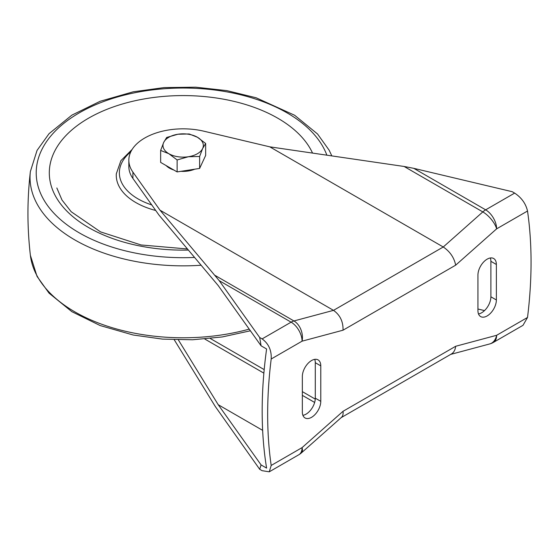 <?xml version="1.0" encoding="UTF-8"?>
<svg xmlns="http://www.w3.org/2000/svg" width="559" height="559" viewBox="0 0 559 559"><rect width="100%" height="100%" fill="white"/><g stroke="black" fill="none" stroke-linecap="round" stroke-linejoin="round"><path stroke-width="0.84" d="M205.656 155.437L199.626 168.434L177.126 171.913L160.65 162.403L160.65 150.441L163.668 142.475L166.68 137.451L177.93 134.237L189.187 133.964L197.425 137.248L205.656 143.474L205.656 155.437M173.828 170.006A19.397 11.201 180 0 1 169.433 168.105A19.397 11.201 180 0 1 166.142 165.576M194.679 169.195A19.397 11.201 180 0 1 180.976 171.32M205.656 143.474L202.644 148.505L199.626 156.471L188.376 156.737L177.126 159.951L168.888 153.725L160.65 150.441M177.126 159.951L177.126 171.913M199.626 156.471L199.626 168.434M177.93 134.237A20.18 11.648 180 0 1 197.425 137.248A20.18 11.648 180 0 1 202.644 148.505A20.18 11.648 180 0 1 188.376 156.737A20.18 11.648 180 0 1 168.888 153.725A20.18 11.648 180 0 1 163.668 142.475A20.18 11.648 180 0 1 177.93 134.237M132.909 172.109L132.909 178.447L159.022 215.117L218.213 285.579L261.088 345.804L259.69 337.503L219.219 280.66L160.028 210.198L132.909 172.109A54.321 31.36 0 0 1 128.836 160.188A54.321 31.36 0 0 1 203.804 131.183L269.773 146.835L404.129 166.477L413.772 168.336L512.226 191.702L514.643 193.1C521.512 197.648 525.802 203.623 527.521 211.016L496.63 228.848L455.676 265.169C454.132 257.608 449.995 251.55 443.252 246.994L333.506 310.357L293.943 320.957A15.519 8.958 120 0 0 291.106 322.166L262.115 338.901C268.634 343.659 271.66 350.36 271.192 359.004A428.047 247.134 120 0 0 271.192 465.451L302.077 447.619L343.037 411.298C343.352 414.086 342.828 416.106 341.479 417.356L301.399 452.895A15.519 6.338 -131.6 0 0 302.077 447.619A15.519 8.958 -120 0 1 298.862 454.726A15.519 15.519 0 0 0 301.399 452.895M343.037 411.298L455.676 346.273L496.63 335.295L527.521 317.463A428.047 247.134 120 0 0 527.521 211.016M527.521 317.463L523.007 325.317L493.415 342.401A15.519 8.958 -120 0 0 496.63 335.295A15.519 10.977 -105 0 1 489.67 343.953A15.519 15.519 0 0 0 493.415 342.401M259.69 337.503L262.115 338.901M261.088 345.804L266.601 348.984A428.047 247.134 -60 0 0 266.601 468.107L261.088 464.92L218.213 404.702L178.356 339.893M271.192 465.451L269.277 471.81L262.115 470.692L259.69 469.294L261.088 464.92M259.69 469.294L215.257 406.456L174.254 339.781M132.909 178.447A54.321 31.36 180 0 1 128.836 166.526L128.836 160.188M477.931 309.022L484.527 310.587M269.773 146.835L443.252 246.994L482.815 211.91L404.129 166.477M160.028 210.198L333.506 310.357C340.075 315.01 343.247 321.628 343.037 330.194L302.077 341.172L271.192 359.004M302.342 411.99A13.039 7.526 120 0 0 305.039 417.957A13.039 7.526 120 0 0 315.087 414.464A13.039 7.526 120 0 0 320.775 401.341L320.775 365.859A13.039 7.526 120 0 0 318.078 359.891A13.039 7.526 120 0 0 308.03 363.385A13.039 7.526 120 0 0 302.342 376.507L302.342 411.99M477.931 310.608A13.039 7.526 120 0 0 480.635 316.576A13.039 7.526 120 0 0 490.676 313.082A13.039 7.526 120 0 0 496.371 299.966L496.371 264.484A13.039 7.526 120 0 0 493.667 258.51A13.039 7.526 120 0 0 483.626 262.003A13.039 7.526 120 0 0 477.931 275.126L477.931 310.608M314.724 359.353A13.039 7.526 -60 0 1 315.29 362.693L315.29 398.176A13.039 7.526 -60 0 1 302.901 415.323M490.32 257.978A13.039 7.526 -60 0 1 490.886 261.312L490.886 296.794A13.039 7.526 -60 0 1 478.497 313.941M262.646 430.353L218.213 404.702M455.676 346.273C455.229 349.948 453.817 352.512 451.434 353.966L341.186 417.622M249.216 329.125A153.117 88.399 180 0 1 30.382 255.316L37.055 276.419L49.045 293.14L71.852 311.67L100.159 325.555L133.21 335.016L162.466 339.11L192.527 339.767L222.216 336.958L250.404 330.788M201.023 265.245A153.117 88.399 180 0 1 30.382 171.508C27.139 199.444 27.139 227.38 30.382 255.316M194.427 257.44A146.933 84.835 180 0 1 37.292 183.114A146.933 84.835 180 0 1 158.945 89.188A146.933 84.835 180 0 1 326.868 155.185M188.201 250.083A133.846 77.275 180 0 1 50.135 181.451A133.846 77.275 180 0 1 158.525 96.903A133.846 77.275 180 0 1 312.544 153.089M155.723 210.484A66.891 38.62 180 0 1 116.307 173.828L120.891 160.671L132.12 149.449M151.762 204.922A63.789 36.831 180 0 1 130.806 151.81M413.772 168.336L485.659 209.842A15.519 8.958 120 0 0 482.815 211.91A15.519 6.338 -131.6 0 1 496.63 228.848A15.519 8.958 -120 0 0 485.659 209.842L514.643 193.1M215.257 275.524L293.943 320.957A15.519 10.977 75 0 1 302.077 341.172A15.519 8.958 60 0 0 291.106 322.166L219.219 280.66M455.676 265.169L343.037 330.194M315.255 399.098L302.342 391.635M264.19 369.611L210.317 338.509M314.647 402.452L302.342 395.353M263.869 373.139L204.797 339.034M490.886 296.794L496.371 299.966M490.886 261.312L496.371 264.484M315.29 398.176L320.775 401.341M315.29 362.693L320.775 365.859M30.382 171.508L37.055 150.406L49.045 133.685L71.852 115.154L100.159 101.27L133.21 91.809L164.06 87.588L195.72 87.19L226.849 90.628L256.106 97.762L294.621 115.252L317.533 133.978L329.125 150.161L331.836 155.912M56.829 187.964L62.028 200.066L71.196 211.742L100.536 231.88L141.064 244.961L187.251 248.958M450.687 354.399L489.67 343.953M269.277 471.81L298.862 454.726"/></g></svg>

